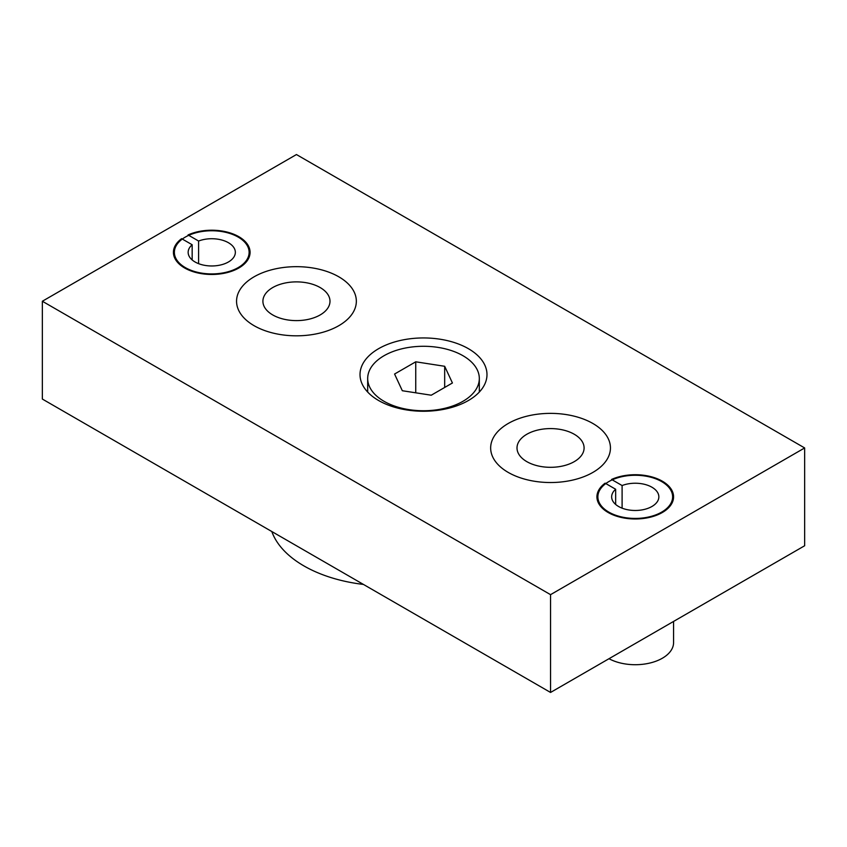 <?xml version="1.0" encoding="UTF-8"?>
<svg xmlns="http://www.w3.org/2000/svg" width="847" height="847" viewBox="0 0 847 847"><rect width="100%" height="100%" fill="white"/><g stroke="black" fill="none" stroke-linecap="round" stroke-linejoin="round"><path stroke-width="1.27" d="M271.813 531.524A117.871 68.046 0 0 0 363.437 584.43M508.2 472.404A59.893 34.579 180 0 1 490.657 447.947A59.893 34.579 180 0 1 527.628 416.004A59.893 34.579 180 0 1 592.9 423.5A59.893 34.579 180 0 1 610.443 447.947A59.893 34.579 180 0 1 573.472 479.9A59.893 34.579 180 0 1 508.2 472.404A59.893 34.579 180 0 1 490.657 447.947A59.893 34.579 180 0 1 527.628 416.004A59.893 34.579 180 0 1 592.9 423.5A59.893 34.579 180 0 1 610.443 447.947A59.893 34.579 180 0 1 573.472 479.9A59.893 34.579 180 0 1 508.2 472.404M526.834 461.647A33.541 19.365 180 0 1 517.009 447.947A33.541 19.365 180 0 1 537.718 430.064A33.541 19.365 180 0 1 574.266 434.257A33.541 19.365 180 0 1 584.091 447.947A33.541 19.365 180 0 1 563.382 465.839A33.541 19.365 180 0 1 526.834 461.647M192.163 259.944L192.163 244.751L181.618 238.663A38.327 22.128 180 0 0 173.423 252.342A38.327 22.128 180 0 0 211.75 274.47A38.327 22.128 180 0 0 250.077 252.342A38.327 22.128 180 0 0 228.499 232.438A38.327 22.128 180 0 0 188.055 234.947L198.6 241.035L198.6 263.661M198.6 241.035A23.6 13.626 180 0 1 222.846 240.326A23.6 13.626 180 0 1 235.35 252.342A23.6 13.626 180 0 1 211.75 265.969A23.6 13.626 180 0 1 188.15 252.342A23.6 13.626 180 0 1 192.163 244.751M615.663 504.441L615.663 489.259L605.118 483.171A38.327 22.128 180 0 0 596.923 496.85A38.327 22.128 180 0 0 635.25 518.978A38.327 22.128 180 0 0 673.577 496.85A38.327 22.128 180 0 0 651.999 476.946A38.327 22.128 180 0 0 611.555 479.455L622.1 485.543L622.1 508.158M622.1 485.543A23.6 13.626 180 0 1 646.346 484.833A23.6 13.626 180 0 1 658.85 496.85A23.6 13.626 180 0 1 635.25 510.476A23.6 13.626 180 0 1 611.65 496.85A23.6 13.626 180 0 1 615.663 489.259M609.004 658.712A38.327 22.128 0 0 0 650.475 662.894A38.327 22.128 0 0 0 673.577 642.577L673.577 621.423M254.1 325.693A59.893 34.579 180 0 1 236.557 301.246A59.893 34.579 180 0 1 273.528 269.304A59.893 34.579 180 0 1 338.8 276.8A59.893 34.579 180 0 1 356.343 301.246A59.893 34.579 180 0 1 319.372 333.189A59.893 34.579 180 0 1 254.1 325.693A59.893 34.579 180 0 1 236.557 301.246A59.893 34.579 180 0 1 273.528 269.304A59.893 34.579 180 0 1 338.8 276.8A59.893 34.579 180 0 1 356.343 301.246A59.893 34.579 180 0 1 319.372 333.189A59.893 34.579 180 0 1 254.1 325.693M272.734 314.936A33.541 19.365 180 0 1 262.909 301.246A33.541 19.365 180 0 1 283.618 283.353A33.541 19.365 180 0 1 320.166 287.557A33.541 19.365 180 0 1 329.991 301.246A33.541 19.365 180 0 1 309.282 319.139A33.541 19.365 180 0 1 272.734 314.936M384.03 401.298A55.817 32.228 180 0 1 367.683 378.514A55.817 32.228 180 0 1 402.134 348.742A55.817 32.228 180 0 1 462.97 355.719A55.817 32.228 180 0 1 479.317 378.514A55.817 32.228 180 0 1 444.866 408.286A55.817 32.228 180 0 1 384.03 401.298M444.675 366.285L452.425 382.982L431.25 395.21L402.325 390.732L394.575 374.035L415.75 361.807L444.675 366.285L444.675 387.46M415.75 361.807L415.75 392.817M468.391 348.678A63.483 36.654 180 0 1 486.983 374.596A63.483 36.654 180 0 1 447.798 408.466A63.483 36.654 180 0 1 378.609 400.515A63.483 36.654 180 0 1 360.017 374.596A63.483 36.654 180 0 1 399.202 340.738A63.483 36.654 180 0 1 468.391 348.678M661.676 481.594A37.374 21.577 180 0 1 672.624 496.85A37.374 21.577 180 0 1 649.554 516.786A37.374 21.577 180 0 1 608.824 512.107A37.374 21.577 180 0 1 597.876 496.85A37.374 21.577 180 0 1 620.946 476.914A37.374 21.577 180 0 1 661.676 481.594M238.176 237.086A37.374 21.577 180 0 1 249.124 252.342A37.374 21.577 180 0 1 226.054 272.279A37.374 21.577 180 0 1 185.324 267.599A37.374 21.577 180 0 1 174.376 252.342A37.374 21.577 180 0 1 197.446 232.406A37.374 21.577 180 0 1 238.176 237.086M296.45 154.546L804.65 447.947L550.55 594.658L42.35 301.246L296.45 154.546M42.35 301.246L42.35 399.053L550.55 692.454L804.65 545.754L804.65 447.947M550.55 692.454L550.55 594.658M367.683 392.055L367.683 378.514M479.317 392.055L479.317 378.514"/></g></svg>
